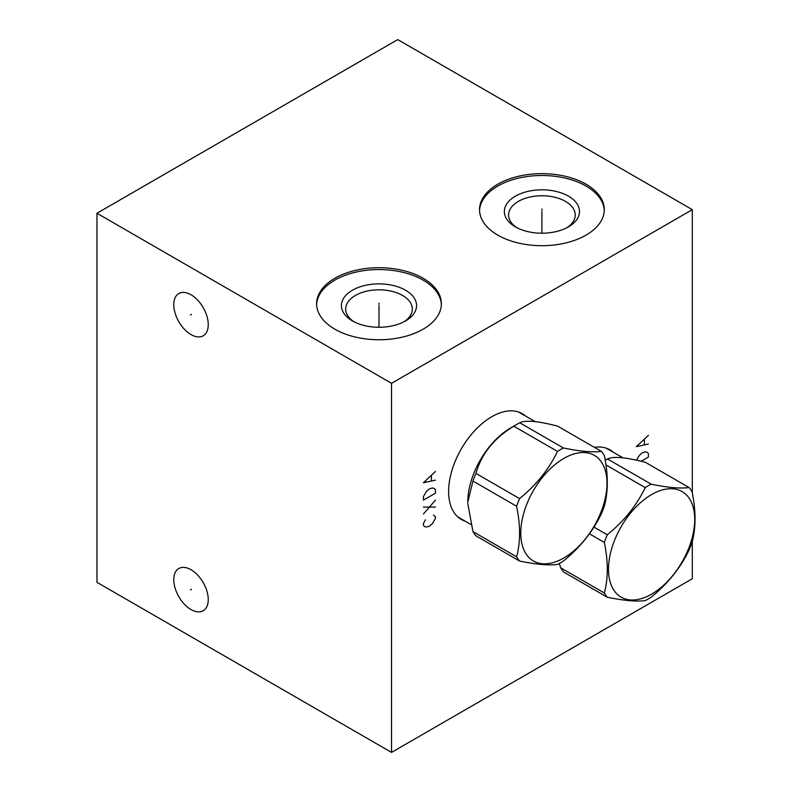 <?xml version="1.0" encoding="UTF-8"?>
<svg xmlns="http://www.w3.org/2000/svg" width="792" height="792" viewBox="0 0 792 792"><rect width="100%" height="100%" fill="white"/><g stroke="black" fill="none" stroke-linecap="round" stroke-linejoin="round"><path stroke-width="1.19" d="M692.307 493.089L692.307 209.662L397.742 39.6L96.961 213.256L96.961 582.338L391.525 752.4L692.307 578.744L692.307 541.332M391.525 752.4L391.525 383.318L692.307 209.662M594.416 447.361A61.043 35.244 -60 0 1 610.038 449.876A61.043 35.244 -60 0 1 613.424 452.321M465.082 521.136A61.043 35.244 -60 0 1 461.271 519.423A61.043 35.244 -60 0 1 448.628 491.476A61.043 35.244 -60 0 1 475.269 430.056A61.043 35.244 -60 0 1 522.314 413.701A61.043 35.244 -60 0 1 525.69 416.147M96.961 213.256L391.525 383.318M208.256 324.621A24.384 14.078 60 0 1 203.197 335.788A24.384 14.078 60 0 1 184.407 329.254A24.384 14.078 60 0 1 173.765 304.712A24.384 14.078 60 0 1 178.814 293.545A24.384 14.078 60 0 1 197.604 300.079A24.384 14.078 60 0 1 208.256 324.621M208.256 599.584A24.384 14.078 60 0 1 203.197 610.751A24.384 14.078 60 0 1 184.407 604.217A24.384 14.078 60 0 1 173.765 579.675A24.384 14.078 60 0 1 178.814 568.508A24.384 14.078 60 0 1 197.604 575.042A24.384 14.078 60 0 1 208.256 599.584M423.116 278.259A62.39 36.016 180 0 1 441.382 303.732A62.39 36.016 180 0 1 402.871 337.006A62.39 36.016 180 0 1 334.877 329.195A62.39 36.016 180 0 1 316.612 303.732A62.39 36.016 180 0 1 355.123 270.448A62.39 36.016 180 0 1 423.116 278.259M586.031 184.199A62.39 36.016 180 0 1 604.306 209.662A62.39 36.016 180 0 1 565.795 242.946A62.39 36.016 180 0 1 497.802 235.135A62.39 36.016 180 0 1 479.536 209.662A62.39 36.016 180 0 1 518.047 176.388A62.39 36.016 180 0 1 586.031 184.199M316.632 304.653A62.39 36.016 0 0 1 355.865 272.131A62.39 36.016 0 0 1 423.116 280.111A62.39 36.016 180 0 1 441.362 304.653M405.563 290.238A37.571 21.691 180 0 1 405.563 320.918A37.571 21.691 180 0 1 352.43 320.918L352.43 320.918A37.571 21.691 0 0 1 352.43 290.238A37.571 21.691 0 0 1 405.563 290.238M354.024 321.79A33.323 19.236 0 0 1 345.678 309.058A33.323 19.236 0 0 1 366.25 291.278A33.323 19.236 0 0 1 402.554 295.456A33.323 19.236 180 0 1 412.315 309.058A33.323 19.236 180 0 1 403.969 321.79M522.581 414.345A61.043 35.244 120 0 0 520.72 412.87M461.974 519.334A61.043 35.244 -60 0 1 459.756 518.463M516.948 227.73A33.323 19.236 0 0 1 508.603 214.988A33.323 19.236 0 0 1 529.165 197.218A33.323 19.236 0 0 1 565.478 201.386A33.323 19.236 180 0 1 575.239 214.988A33.323 19.236 180 0 1 566.894 227.73M568.488 196.178A37.571 21.691 0 0 0 515.354 196.178A37.571 21.691 0 0 0 515.354 226.858L515.354 226.858A37.571 21.691 180 0 0 568.488 226.858A37.571 21.691 180 0 0 568.488 196.178M604.286 210.593A62.39 36.016 180 0 0 586.031 186.051A62.39 36.016 0 0 0 518.79 178.071A62.39 36.016 0 0 0 479.556 210.593M610.315 450.529A61.043 35.244 120 0 0 608.444 449.044M589.416 533.818L604.326 542.431C608.286 561.568 608.286 578.427 604.326 593A69.34 40.036 120 0 0 607.296 597.227C623.898 600.633 636.54 601.772 645.223 600.613A69.34 40.036 120 0 0 648.193 598.999A69.34 40.036 120 0 0 651.163 597.178C667.765 583.744 680.407 568.013 689.089 550.004A69.34 40.036 120 0 0 692.059 542.352C696.019 527.779 696.019 510.919 692.059 491.773A69.34 40.036 120 0 0 689.089 487.555L645.431 462.35C625.878 457.232 613.236 456.103 607.504 458.964A69.34 40.036 120 0 0 605.187 460.202M607.296 597.227L563.637 572.022A69.34 40.036 -60 0 1 560.667 567.795L604.326 593M559.36 563.439L560.667 567.795M593.96 527.076L607.296 534.778A69.34 40.036 120 0 0 604.326 542.431M605.939 464.914L645.223 487.595C636.54 505.603 623.898 521.334 607.296 534.778M607.504 458.964L651.163 484.169A69.34 40.036 120 0 0 648.193 485.773A69.34 40.036 120 0 0 645.223 487.595M689.089 487.555C680.407 488.713 667.765 487.585 651.163 484.169M651.608 594.139A60.974 35.204 120 0 0 694.713 519.473A60.974 35.204 120 0 0 651.608 494.574A60.974 35.204 120 0 0 608.494 569.25A60.974 35.204 120 0 0 651.608 594.139M516.8 424.393A69.34 40.036 -60 0 0 513.84 426.205C494.277 437.946 481.635 453.677 475.913 473.388A69.34 40.036 -60 0 0 472.943 481.041L467.775 502.187A60.618 34.997 -60 0 1 510.642 427.947L516.8 424.393A69.34 40.036 -60 0 1 516.81 424.393L510.642 427.947M472.943 481.041L516.592 506.246C520.552 525.393 520.552 542.253 516.592 556.816A69.34 40.036 120 0 0 519.562 561.043C536.164 564.458 548.807 565.587 557.489 564.429A69.34 40.036 120 0 0 560.459 562.825A69.34 40.036 120 0 0 563.429 561.003C580.031 547.559 592.673 531.838 601.356 513.82A69.34 40.036 120 0 0 604.326 506.167C608.286 491.594 608.286 474.745 604.326 455.598A69.34 40.036 120 0 0 601.356 451.371L557.697 426.165C538.144 421.047 525.502 419.918 519.77 422.779A69.34 40.036 120 0 0 516.81 424.393M519.562 561.043L475.913 535.837A69.34 40.036 -60 0 1 472.943 531.61L516.592 556.816M467.775 503.346L472.943 531.61M475.913 473.388L519.562 498.594A69.34 40.036 120 0 0 516.592 506.246M513.84 426.205L557.489 451.41C548.807 469.428 536.164 485.159 519.562 498.594M519.77 422.779L563.429 447.985A69.34 40.036 120 0 0 560.459 449.599A69.34 40.036 120 0 0 557.489 451.41M601.356 451.371C592.673 452.529 580.031 451.4 563.429 447.985M563.874 557.964A60.974 35.204 120 0 0 606.989 483.288A60.974 35.204 120 0 0 563.874 458.4A60.974 35.204 120 0 0 520.77 533.075A60.974 35.204 120 0 0 563.874 557.964M379.002 304.336L379.002 303.118L379.002 304.336M379.002 305.583L379.002 327.274M541.916 210.276L541.916 209.058L541.916 210.276M541.916 211.513L541.916 233.214M191.535 314.365L190.476 314.978M191.535 589.317L190.476 589.931M641.114 461.281L648.401 457.073L648.401 453.598L647.391 452.44L645.391 451.856L642.381 452.727L639.372 455.331L636.511 460.211M648.401 435.362L636.362 446.648L648.401 444.045M644.391 444.619L644.391 439.412M425.413 519.819L423.413 523.581L423.413 525.314L424.413 526.472L426.423 527.046L429.432 526.185L432.432 523.581L435.442 518.364L435.442 516.632L433.442 515.186M423.413 514.028L435.442 500.138M435.442 507.078L423.413 507.078M423.413 500.138L435.442 493.188L435.442 489.713L434.442 488.555L432.432 487.981L429.432 488.842L426.423 491.456L423.413 496.663L423.413 500.138M435.442 471.478L423.413 482.764L435.442 480.16M431.432 480.744L431.432 475.537M607.019 448.628L606.108 448.133A60.618 34.997 -60 0 1 607.019 448.628L622.987 457.845M519.295 412.444L518.374 411.949A60.618 34.997 -60 0 1 519.295 412.444L535.253 421.661M458.677 517.433A60.618 34.997 -60 0 1 457.786 516.889L470.864 524.472"/></g></svg>
